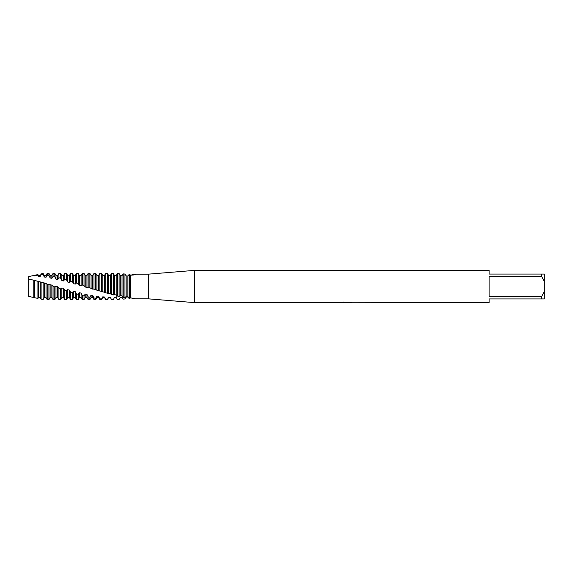 <?xml version="1.0" encoding="UTF-8"?>
<svg xmlns="http://www.w3.org/2000/svg" width="573" height="573" viewBox="0 0 573 573"><rect width="100%" height="100%" fill="white"/><g stroke="black" fill="none" stroke-linecap="round" stroke-linejoin="round"><path stroke-width="0.86" d="M40.977 282.217L38.448 281.379L38.448 297.516L37.925 298.426L37.925 281.314L33.771 280.211L33.771 297.516L28.65 296.399L28.65 276.601L37.925 274.574L38.448 276.258L40.167 276.451L41.098 274.768L43.118 274.582L43.118 273.436L41.098 273.88L41.098 274.768M28.65 276.888L28.886 278.772M341.293 302.494L194.412 302.616L148.364 298.841L135.113 298.798L130.386 297.831L130.386 275.248L129.949 274.625L130.386 275.169L132.205 274.861A6.826 4.828 -90 0 0 135.386 274.195C136.567 274.539 134.899 274.897 130.386 275.248L130.386 275.169M148.364 298.841L148.364 274.159L194.412 270.384L489.098 270.384L489.098 274.066L541.585 274.066L541.585 276.243L544.35 281.63L544.35 274.066L541.585 274.066M132.205 274.861L132.205 274.789A6.726 4.756 -90 0 0 135.113 274.202L148.364 274.159M194.412 302.616L194.412 270.384M346.794 302.523L344.595 302.523M346.128 302.616L345.44 302.616M544.35 281.63L544.35 291.371L541.585 296.757L541.585 298.934L489.098 298.934L489.098 302.616L350.497 302.286M541.585 296.757L489.098 296.757L489.098 276.243L541.585 276.243M341.293 302.587L346.708 302.365L342.074 302.365L343.585 302.028L350.963 302.408M351.564 302.472C346.729 302.501 346.729 302.537 351.564 302.573M343.556 302.523L346.35 302.508M347.668 302.523L346.307 302.523M342.432 302.272L346.708 302.365M132.205 274.789L135.113 274.202M43.118 274.582L44.293 277.01L46.019 277.275L46.019 275.484L47.222 273.4L47.222 275.19L48.941 275.506L50.145 277.984L51.864 278.306L51.864 275.484L53.067 273.4L53.067 276.344L54.793 276.73L55.989 279.158L57.715 279.538L57.715 275.484L58.919 273.4L58.919 277.74L60.638 278.192L61.841 280.512L63.56 280.942L63.56 275.484L64.763 273.4L64.763 279.345L66.482 279.853L67.686 282.009L69.412 282.475L69.412 275.484L70.608 273.4L70.608 281.121L72.334 281.665L73.537 283.614L75.256 284.101L75.256 275.484L76.46 273.4L76.46 283.026L78.179 283.599L79.382 285.29L81.101 285.784L81.101 275.484L82.304 273.4L82.304 285.01L84.03 285.605L85.227 286.987L86.953 287.488L86.953 275.484L88.156 273.4L88.156 287.03L92.797 289.172L92.797 275.484L94.001 273.4L94.001 289.043L98.649 290.783L98.649 275.484L99.852 273.4L99.852 290.991L104.494 292.294L104.494 275.484L105.697 273.4L105.697 292.839L110.345 293.67L110.345 275.484L111.542 273.4L111.542 294.522L116.19 294.873L117.393 296.019L119.112 296.427L120.316 295.611L122.035 295.89L123.238 297.323L124.964 297.645L126.16 296.449L127.886 296.635L129.09 298.268L129.949 298.375L130.386 297.831M116.19 295.439L116.19 297.516L117.393 299.514L119.112 299.435L120.316 297.451L122.035 297.38L123.238 299.113L124.964 298.941L126.16 297.122L127.886 296.993L129.09 298.476L129.949 298.375L129.949 274.625L129.09 274.524L127.886 276.007L126.16 275.878L124.964 274.059L123.238 273.887L122.035 275.62L120.316 275.549L119.112 273.565L117.393 273.486L116.19 275.484L114.471 275.484L113.268 273.4L111.542 273.4M541.585 298.934L544.35 298.934L544.35 291.371M33.771 280.211L28.65 279.022L28.65 296.399M37.925 298.426L34.401 297.659L34.401 280.369M33.771 297.516L34.323 297.516L34.323 280.347M124.964 297.645L124.964 274.059M126.16 296.449L126.16 275.878M127.886 296.635L127.886 276.007M129.09 274.524L129.09 298.268M122.035 295.89L122.035 275.62M123.238 273.887L123.238 297.323M120.316 295.611L120.316 275.549M119.112 296.427L119.112 273.565M116.19 294.873L116.19 275.484L114.471 275.491L113.64 274.044M117.393 273.486L117.393 296.019M113.268 299.6L111.542 299.586L113.268 299.6L114.471 297.509L116.19 297.516L114.471 297.509L113.841 298.605M114.471 294.536L114.471 275.484M113.268 294.988L113.268 273.4M111.542 299.586L110.345 297.387L108.619 297.301L107.416 299.457L105.697 299.35L107.416 299.457M108.619 297.301L110.345 297.387M110.345 293.67L111.542 294.522M108.619 293.283L108.619 275.484L107.416 273.4L105.697 273.4M107.416 293.355L107.416 273.4M105.697 299.35L104.494 297L102.775 296.835L101.571 298.999L99.852 298.805L99.852 299.6L101.571 299.6L101.571 298.999M102.775 296.835L102.775 297.516L104.494 297.516L104.494 297M104.494 292.294L105.697 292.839M102.775 291.865L102.775 275.484L101.571 273.4L99.852 273.4M101.571 291.55L101.571 273.4M99.845 298.805L98.649 296.363L96.923 296.126L95.727 298.247L94.001 297.967L94.001 299.6L95.727 299.6L95.727 298.247M96.923 296.126L96.923 297.516L98.649 297.516L98.649 296.363M98.649 290.783L99.852 290.991M96.923 290.318L96.923 275.484L95.727 273.4L94.001 273.4M95.748 289.637L95.727 273.4M94.001 297.974L92.797 295.489L91.078 295.188L89.875 297.215L88.156 296.857L88.156 299.6L89.875 299.6L89.875 297.215M91.078 295.188L91.078 297.516L92.797 297.516L92.797 295.489M92.797 289.172L94.001 289.043M91.078 288.677L91.078 275.484L89.875 273.4L88.156 273.4M89.875 287.632L89.875 273.4M88.156 296.857L86.953 294.4L85.227 294.042L84.03 295.926L82.304 295.496L82.304 299.6L84.03 299.6L84.03 295.926M85.227 294.042L85.227 297.516L86.953 297.516L86.953 294.4M86.953 287.488L88.156 287.03M85.227 286.987L85.227 275.484L84.03 273.4L82.304 273.4M84.03 285.605L84.03 273.4M82.304 295.496L81.101 293.118L79.382 292.71L79.382 297.516L78.179 299.6L76.46 299.6L76.46 293.928L75.256 291.686L73.537 291.234L72.334 292.703L70.608 292.173L70.608 299.6L72.334 299.6L72.334 292.703M78.179 299.6L78.179 294.407L76.46 293.928M76.46 273.4L78.179 273.4L78.179 283.599M70.608 273.4L72.334 273.4L72.334 281.665M70.608 292.173L69.412 290.124L67.686 289.644L67.686 297.516L66.482 299.6L64.763 299.6L64.763 290.289L63.56 288.477L61.841 287.983L60.638 288.899L58.919 288.312L58.919 299.6L60.638 299.6L60.638 288.899M66.482 299.6L66.482 290.855L64.763 290.289M64.763 273.4L66.482 273.4L66.482 279.853M58.919 273.4L60.638 273.4L60.638 278.192M58.912 288.312L57.715 286.786L57.715 297.516L55.989 297.516L55.989 286.285L54.793 286.887L53.067 286.292L53.067 299.6L54.793 299.6L54.793 286.887M57.715 286.786L55.989 286.285M53.067 273.4L54.793 273.4L54.793 276.73M50.145 284.588L50.145 297.516L51.864 297.516L51.864 285.089L47.222 284.272L47.222 299.6L48.941 299.6L48.941 284.867M47.222 273.4L48.941 273.4L48.941 275.506M44.293 282.94L44.293 297.516L46.019 297.516L46.019 283.42L41.098 282.253L41.098 299.12L43.118 299.564L43.118 282.89M38.448 297.516L40.167 297.516L40.167 281.823M34.401 275.341L34.401 275.72L37.925 275.162M33.771 275.484L28.65 276.601M79.382 292.71L78.179 294.407M67.686 289.644L66.482 290.855M53.067 286.292L51.864 285.089M47.222 284.272L46.019 283.42M38.448 281.379L37.925 281.314M33.771 275.835L34.401 275.72M46.019 277.275L47.222 275.19M51.864 278.306L53.067 276.344M57.715 279.538L58.919 277.74M63.56 280.942L64.763 279.345M69.412 282.475L70.608 281.121M75.256 284.101L76.46 283.026M81.101 285.784L82.304 285.01M34.323 275.878L34.323 275.484M38.448 276.258L37.925 274.574M40.167 276.451L41.098 273.88M44.293 277.01L44.293 275.484L43.118 273.436M50.145 277.984L50.145 275.484L48.941 273.4M55.989 279.158L55.989 275.484L54.793 273.4M61.841 280.512L61.841 275.484L60.638 273.4M60.638 299.6L61.841 297.516L61.841 287.983M61.841 297.516L63.56 297.516L63.56 288.477M67.686 282.009L67.686 275.484L66.482 273.4M67.686 297.516L69.412 297.516L69.412 290.124M73.537 283.614L73.537 275.484L72.334 273.4M72.334 299.6L73.537 297.516L73.537 291.234M73.537 297.516L75.256 297.516L75.256 291.686M79.382 285.29L79.382 275.484L78.179 273.4M79.382 297.516L81.101 297.516L81.101 293.118M129.949 298.375L129.949 274.625M110.345 297.516L111.542 299.6M108.619 297.516L107.416 299.6M104.494 297.516L105.697 299.6M102.775 297.516L101.571 299.6M98.649 297.516L99.852 299.6M96.923 297.516L95.727 299.6M92.797 297.516L94.001 299.6M91.078 297.516L89.875 299.6M86.953 297.516L88.156 299.6M85.227 297.516L84.03 299.6M55.989 297.516L54.793 299.6M51.864 297.516L53.067 299.6M50.145 297.516L48.941 299.6M46.019 297.516L47.222 299.6M44.293 297.516L43.118 299.564M40.167 297.516L41.098 299.12M37.947 281.322L37.166 281.099M38.448 275.484L40.167 275.484M44.293 275.484L46.019 275.484M50.145 275.484L51.864 275.484M55.989 275.484L57.715 275.484M57.715 297.516L58.919 299.6M61.841 275.484L63.56 275.484M63.56 297.516L64.763 299.6M67.686 275.484L69.412 275.484M69.412 297.516L70.608 299.6M73.537 275.484L75.256 275.484M75.256 297.516L76.46 299.6M79.382 275.484L81.101 275.484M81.101 297.516L82.304 299.6M85.227 275.484L86.953 275.484M91.078 275.484L92.797 275.484M96.923 275.484L98.649 275.484M102.775 275.484L104.494 275.484M108.619 275.484L110.345 275.484"/></g></svg>
